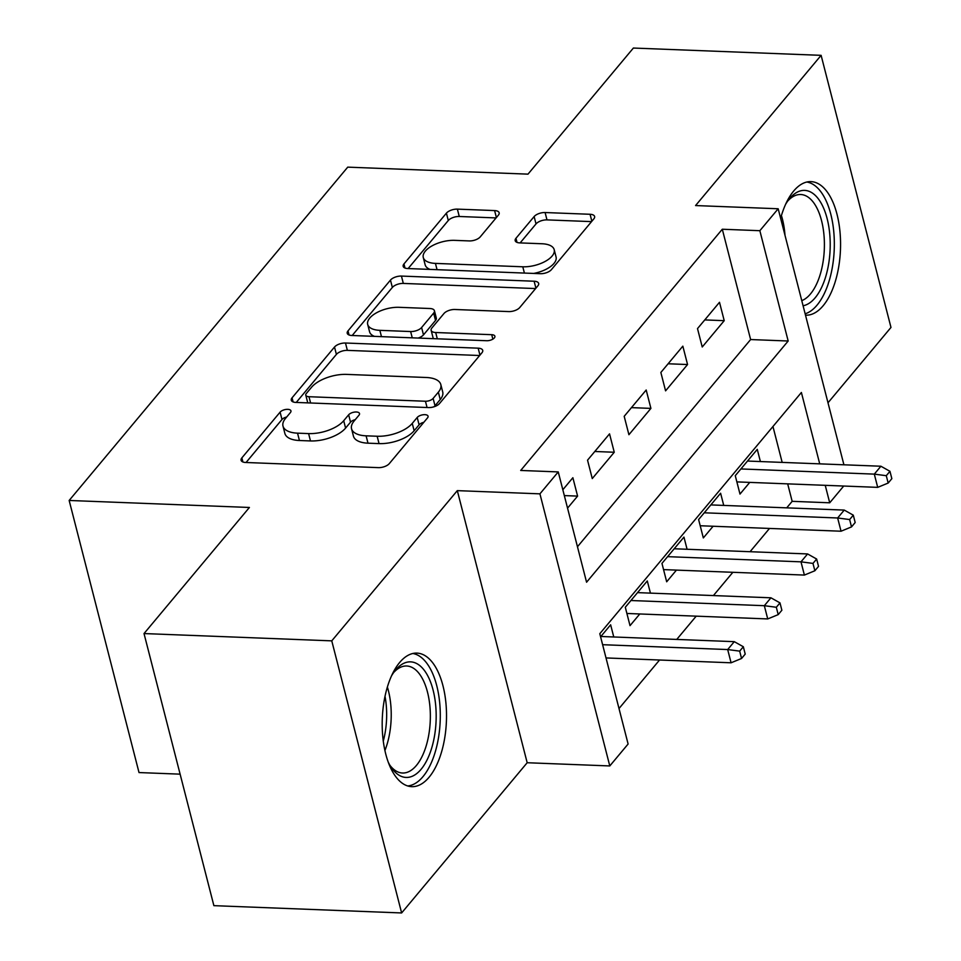 <?xml version="1.0" encoding="UTF-8"?>
<svg xmlns="http://www.w3.org/2000/svg" width="961" height="961" viewBox="0 0 961 961"><rect width="100%" height="100%" fill="white"/><g stroke="black" fill="none" stroke-linecap="round" stroke-linejoin="round"><path stroke-width="1.44" d="M287.771 409.338A5.886 2.727 -14.4 0 0 280.095 412.149L241.86 457.892A8.409 3.892 -14.4 0 0 241.091 460.271A8.409 3.892 -14.4 0 0 245.644 462.481L378.334 467.635A8.409 3.892 -14.4 0 0 389.301 463.61L427.525 417.879A5.886 2.727 -14.4 0 0 428.065 416.209A5.886 2.727 -14.4 0 0 424.882 414.659A5.886 2.727 -14.4 0 0 417.206 417.47L412.257 423.393A26.908 12.469 -14.4 0 1 377.156 436.246L366.093 435.826A26.908 12.469 -14.4 0 1 351.546 428.738A26.908 12.469 -14.4 0 1 354.02 421.134L358.97 415.212A5.886 2.727 -14.4 0 0 359.51 413.542A5.886 2.727 -14.4 0 0 356.327 411.993A5.886 2.727 -14.4 0 0 348.651 414.804L343.702 420.726A26.908 12.469 -14.4 0 1 308.601 433.591L297.538 433.159A26.908 12.469 -14.4 0 1 282.99 426.071A26.908 12.469 -14.4 0 1 285.465 418.467L290.414 412.545A5.886 2.727 -14.4 0 0 290.955 410.888A5.886 2.727 -14.4 0 0 287.771 409.338M286.69 417.002A5.886 2.727 -14.4 0 0 281.981 419.501L246.052 462.493M423.801 422.323A5.886 2.727 -14.4 0 0 419.092 424.822L414.143 430.744L412.257 423.393M355.246 419.669A5.886 2.727 -14.4 0 0 350.537 422.167L345.588 428.077L343.702 420.726M805.498 315.172A66.826 32.085 92.2 0 0 805.798 315.184A66.826 32.085 92.2 0 0 823.121 305.766A66.826 32.085 92.2 0 0 839.938 231.265A66.826 32.085 92.2 0 0 810.988 181.629A66.826 32.085 92.2 0 0 793.666 191.047A66.826 32.085 92.2 0 0 780.632 218.327M399.62 662.525A66.826 32.085 92.2 0 0 382.814 737.027A66.826 32.085 92.2 0 0 411.752 786.663A66.826 32.085 92.2 0 0 429.074 777.245A66.826 32.085 92.2 0 0 445.892 702.743A66.826 32.085 92.2 0 0 416.942 653.108A66.826 32.085 92.2 0 0 399.62 662.525M498.375 215.168A8.409 3.892 -14.4 0 0 499.155 212.789A8.409 3.892 -14.4 0 0 494.603 210.579L457.376 209.126A8.409 3.892 -14.4 0 0 446.409 213.15L403.956 263.951A8.409 3.892 -14.4 0 0 403.176 266.329A8.409 3.892 -14.4 0 0 407.728 268.539L540.418 273.693A8.409 3.892 -14.4 0 0 551.386 269.669L593.838 218.88A8.409 3.892 -14.4 0 0 594.619 216.501A8.409 3.892 -14.4 0 0 590.066 214.279L545.103 212.537A8.409 3.892 -14.4 0 0 534.136 216.561L515.961 238.292A8.409 3.892 -14.4 0 0 515.192 240.67A8.409 3.892 -14.4 0 0 519.733 242.893L542.04 243.758A22.499 10.427 -14.4 0 1 554.197 249.68A22.499 10.427 -14.4 0 1 545.115 261.452A22.499 10.427 -14.4 0 1 522.784 266.786L435.429 263.398A22.499 10.427 -14.4 0 1 423.272 257.476A22.499 10.427 -14.4 0 1 432.354 245.692A22.499 10.427 -14.4 0 1 454.685 240.358L469.244 240.923A8.409 3.892 -14.4 0 0 480.212 236.911L498.375 215.168M577.465 546.737L750.625 339.545L722.3 229.235L759.851 230.7L778.182 208.765L843.914 464.788M144.018 633.563L331.761 640.855L401.626 912.95L213.883 905.658L144.018 633.563L249.404 507.468L69.156 500.465L347.738 167.142L527.985 174.145L633.371 48.05L821.114 55.342L695.572 205.558L778.182 208.765M401.626 912.95L527.181 762.734L457.316 490.639L331.761 640.855M457.316 490.639L539.926 493.846L558.245 471.911L586.57 582.222L788.176 341.011L759.851 230.7M722.3 229.235L520.694 470.458L558.245 471.911M345.48 343.017A8.409 3.892 -14.4 0 0 334.512 347.029L292.06 397.83A8.409 3.892 -14.4 0 0 291.279 400.208A8.409 3.892 -14.4 0 0 295.832 402.419L428.522 407.572A8.409 3.892 -14.4 0 0 439.489 403.56L481.941 352.759A8.409 3.892 -14.4 0 0 482.722 350.381A8.409 3.892 -14.4 0 0 478.17 348.17L345.48 343.017L347.365 350.369A8.409 3.892 -14.4 0 0 336.398 354.393L296.24 402.443M348.002 330.884L390.466 280.095A8.409 3.892 -14.4 0 1 401.434 276.071L534.124 281.225A8.409 3.892 -14.4 0 1 538.665 283.435A8.409 3.892 -14.4 0 1 537.896 285.813L519.721 307.556A8.409 3.892 -14.4 0 1 508.753 311.58L454.937 309.49A8.409 3.892 -14.4 0 0 443.97 313.502L431.921 327.929A8.409 3.892 -14.4 0 0 431.141 330.308A8.409 3.892 -14.4 0 0 435.693 332.518L491.72 334.692A5.886 2.727 -14.4 0 1 494.903 336.242A5.886 2.727 -14.4 0 1 492.525 339.329A5.886 2.727 -14.4 0 1 486.674 340.723L351.774 335.485A8.409 3.892 -14.4 0 1 347.233 333.263A8.409 3.892 -14.4 0 1 348.002 330.884L349.059 334.981M827.998 402.791L890.979 327.437L821.114 55.342M760.391 461.544L757.268 449.376L735.273 475.683L739.994 494.074L749.748 482.386M723.729 505.402L720.606 493.233L698.611 519.541L703.332 537.932L713.098 526.256M687.079 549.26L683.956 537.091L661.961 563.398L666.682 581.789L676.436 570.113M650.429 593.129L647.294 580.949L625.299 607.256L630.02 625.647L639.786 613.971M567.555 508.129L577.597 496.104L572.876 477.725L562.834 489.75M609.538 433.867L587.543 460.175L592.264 478.566L614.259 452.247L609.538 433.867M646.188 390.01L624.194 416.317L628.914 434.708L650.909 408.389L646.188 390.01M682.839 346.152L660.856 372.46L665.577 390.851L687.559 364.531L682.839 346.152M702.227 346.993L724.222 320.674L719.501 302.295L697.506 328.602L702.227 346.993M619.004 708.533L659.546 660.015M676.748 639.425L696.208 616.157M713.41 595.568L732.859 572.3M750.06 551.71L769.509 528.442M786.723 507.852L792.164 501.33L787.684 483.863M782.17 462.397L772.956 426.516M613.767 636.987L610.643 624.806L600.589 636.831M69.156 500.465L139.021 772.56L180.115 774.158M843.722 486.038L829.715 502.795L825.235 485.329M792.164 501.33L829.715 502.795M819.721 463.851L801.39 392.484L599.796 633.707L628.11 744.018L609.791 765.941L539.926 493.846M527.181 762.734L609.791 765.941M750.625 339.545L788.176 341.011M577.597 496.104L564.323 495.588M614.259 452.247L594.799 451.49M650.909 408.389L631.449 407.632M687.559 364.531L668.111 363.775M724.222 320.674L704.761 319.917M282.99 426.071L284.876 433.435A26.908 12.469 -14.4 0 0 299.436 440.51L297.538 433.159M345.588 428.077A26.908 12.469 -14.4 0 1 310.487 440.943L299.436 440.51M351.546 428.738L353.432 436.09A26.908 12.469 -14.4 0 0 367.991 443.177L366.093 435.826M414.143 430.744A26.908 12.469 -14.4 0 1 379.042 443.61L367.991 443.177M479.647 355.51L347.365 350.369M306.331 393.493A5.886 2.727 -14.4 0 0 305.79 395.163A5.886 2.727 -14.4 0 0 308.974 396.713L425.447 401.242A5.886 2.727 -14.4 0 0 433.123 398.419L438.348 392.184A26.908 12.469 -14.4 0 0 440.823 384.568A26.908 12.469 -14.4 0 0 426.264 377.493L346.657 374.394A26.908 12.469 -14.4 0 0 311.556 387.259L306.331 393.493M305.79 395.163L307.676 402.515A5.886 2.727 -14.4 0 0 307.844 402.887M433.735 406.863A5.886 2.727 -14.4 0 0 435.021 405.782L433.123 398.419M440.823 384.568L442.709 391.932A26.908 12.469 -14.4 0 1 440.234 399.536L435.021 405.782M352.194 335.497L392.352 287.447L390.466 280.095M535.601 288.564L403.32 283.423A8.409 3.892 -14.4 0 0 392.352 287.447M431.141 330.308L433.039 337.659A8.409 3.892 -14.4 0 0 433.663 338.656M399.103 307.316A22.499 10.427 -14.4 0 0 376.772 312.649A22.499 10.427 -14.4 0 0 367.691 324.434A22.499 10.427 -14.4 0 0 379.847 330.344L410.635 331.545A8.409 3.892 -14.4 0 0 421.603 327.521L433.651 313.106A8.409 3.892 -14.4 0 0 434.42 310.727A8.409 3.892 -14.4 0 0 429.879 308.517L399.103 307.316M367.691 324.434L369.577 331.785A22.499 10.427 -14.4 0 0 374.466 336.362M418.143 338.056A8.409 3.892 -14.4 0 0 423.489 334.884L421.603 327.521M434.42 310.727L436.318 318.079A8.409 3.892 -14.4 0 1 435.537 320.457L423.489 334.884M423.272 257.476L425.158 264.828A22.499 10.427 -14.4 0 0 430.047 269.404M533.667 273.429A22.499 10.427 -14.4 0 0 556.083 257.031L554.197 249.68M591.544 221.619L546.989 219.889A8.409 3.892 -14.4 0 0 536.022 223.913L520.141 242.905M496.08 217.919L459.274 216.489A8.409 3.892 -14.4 0 0 448.294 220.501L408.137 268.551M741.556 658.477L745.219 654.093L743.333 646.741L739.67 651.126L741.556 658.477L731.081 662.79L727.681 649.552L734.276 641.66L600.877 636.482M739.67 651.126L727.681 649.552L602.619 644.699M731.081 662.79L606.007 657.937M734.276 641.66L743.333 646.741M391.547 675.823A57.828 27.761 -87.8 0 1 395.043 670.694A57.828 27.761 -87.8 0 1 395.596 670.009A57.828 27.761 -87.8 0 1 433.087 690.046A57.828 27.761 -87.8 0 1 421.086 769.293A57.828 27.761 -87.8 0 1 391.283 767.431A57.828 27.761 -87.8 0 1 388.196 762.049M390.046 765.473A53.552 25.707 92.2 0 0 402.515 773.016A53.552 25.707 92.2 0 0 416.389 765.473A53.552 25.707 92.2 0 0 429.855 705.77A53.552 25.707 92.2 0 0 406.671 665.997A53.552 25.707 92.2 0 0 393.65 672.556M407.68 785.954A66.393 31.881 92.2 0 0 422.972 776.644A66.393 31.881 92.2 0 0 439.85 704.557A66.393 31.881 92.2 0 0 412.822 653.492M785.593 204.345A57.828 27.761 -87.8 0 1 789.089 199.215A57.828 27.761 -87.8 0 1 817.439 197.714A57.828 27.761 -87.8 0 1 829.187 260.287A57.828 27.761 -87.8 0 1 803.084 305.754M801.774 300.637A53.552 25.707 92.2 0 0 823.757 256.695A53.552 25.707 92.2 0 0 812.574 201.305A53.552 25.707 92.2 0 0 800.717 194.518A53.552 25.707 92.2 0 0 787.696 201.077M805.15 313.803A66.393 31.881 92.2 0 0 833.403 260.083A66.393 31.881 92.2 0 0 819.673 190.242A66.393 31.881 92.2 0 0 806.868 182.025M778.206 614.62L781.87 610.235L779.984 602.883L776.32 607.268L778.206 614.62L767.731 618.932L764.331 605.694L770.938 597.802L637.539 592.625M776.32 607.268L764.331 605.694L630.933 600.517M767.731 618.932L626.896 613.466M770.938 597.802L779.984 602.883M814.868 570.762L818.532 566.377L816.646 559.026L812.982 563.41L814.868 570.762L804.393 575.074L800.993 561.837L807.588 553.944L674.19 548.767M812.982 563.41L800.993 561.837L667.595 556.659M804.393 575.074L663.546 569.609M807.588 553.944L816.646 559.026M851.518 526.904L855.182 522.52L853.296 515.168L849.632 519.553L851.518 526.904L841.043 531.217L837.644 517.979L844.251 510.087L710.852 504.909M849.632 519.553L837.644 517.979L704.245 512.802M841.043 531.217L700.209 525.751M844.251 510.087L853.296 515.168M888.18 483.047L891.844 478.662L889.958 471.31L886.282 475.695L888.18 483.047L877.705 487.359L874.306 474.121L880.901 466.229L747.502 461.052M886.282 475.695L874.306 474.121L740.907 468.944M877.705 487.359L736.859 481.893M880.901 466.229L889.958 471.31M281.981 419.501L280.095 412.149M419.092 424.822L417.206 417.47M350.537 422.167L348.651 414.804M310.487 440.943L308.601 433.591M379.042 443.61L377.156 436.246M242.917 461.977L241.86 457.892M479.959 355.138L478.17 348.17M293.105 401.926L292.06 397.83M336.398 354.393L334.512 347.029M310.595 402.995L308.974 396.713M427.056 407.524L425.447 401.242M440.234 399.536L438.348 392.184M403.32 283.423L401.434 276.071M535.914 288.192L534.124 281.225M437.303 338.801L435.693 332.518M492.861 339.137L491.72 334.692M381.469 336.638L379.847 330.344M412.245 337.828L410.635 331.545M435.537 320.457L433.651 313.106M437.051 269.681L435.429 263.398M524.406 273.068L522.784 266.786M517.018 242.388L515.961 238.292M536.022 223.913L534.136 216.561M546.989 219.889L545.103 212.537M591.856 221.246L590.066 214.279M405.001 268.035L403.956 263.951M448.294 220.501L446.409 213.15M459.274 216.489L457.376 209.126M496.393 217.546L494.603 210.579M387.379 687.067A53.552 25.707 -87.8 0 1 384.917 750.517M383.283 741.075A51.786 24.866 92.2 0 0 385.013 696.341M781.425 215.588A53.552 25.707 -87.8 0 1 784.993 235.277"/></g></svg>
